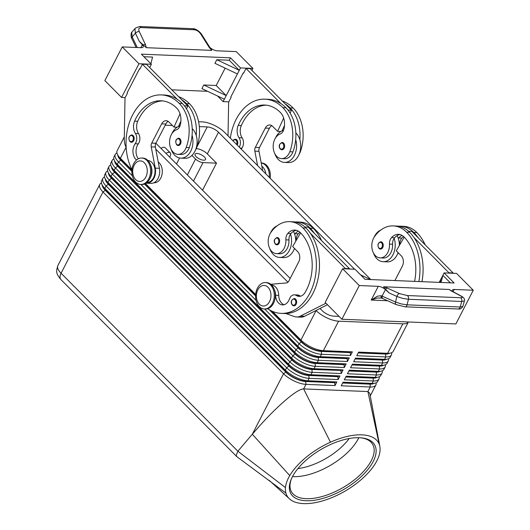 <?xml version="1.0" encoding="UTF-8"?>
<svg xmlns="http://www.w3.org/2000/svg" width="530" height="530" viewBox="0 0 530 530"><rect width="100%" height="100%" fill="white"/><g stroke="black" fill="none" stroke-linecap="round" stroke-linejoin="round"><path stroke-width="0.79" d="M297.92 468.58A44.069 20.909 149.6 0 0 349.184 438.529M293.898 305.843L292.328 305.114C290.38 302.279 291.003 300.073 294.203 298.509A3.67 2.604 92.4 0 1 295.601 299.165A3.67 2.604 92.4 0 1 296.628 302.564A3.67 2.604 92.4 0 1 294.991 305.558A3.67 2.604 92.4 0 1 293.898 305.843A3.67 2.604 92.4 0 1 292.5 305.187M276.879 244.82L275.308 244.091C273.361 241.249 273.983 239.05 277.183 237.48A3.67 2.604 92.4 0 1 278.581 238.142A3.67 2.604 92.4 0 1 279.608 241.534A3.67 2.604 92.4 0 1 277.972 244.529A3.67 2.604 92.4 0 1 276.879 244.82A3.67 2.604 92.4 0 1 275.474 244.158M274.335 289.546A11.017 7.804 92.4 0 1 275.633 295.236A10.282 7.281 -87.6 0 0 282.497 304.902A10.282 7.281 -87.6 0 0 289.413 299.033A7.347 5.201 92.4 0 1 294.355 294.839A7.347 5.201 92.4 0 1 296.31 295.475A10.282 7.281 -87.6 0 0 299.046 296.363A10.282 7.281 -87.6 0 0 304.949 292.646A41.135 29.13 -87.6 0 0 300.437 232.71A14.688 10.401 -87.6 0 0 294.832 230.066A14.688 10.401 -87.6 0 0 287.869 233.379A7.347 5.201 -87.6 0 0 285.856 239.838A12.488 8.844 92.4 0 1 283.311 249.683A12.488 8.844 92.4 0 1 276.514 253.625L279.628 253.757A12.488 8.844 -87.6 0 0 286.419 249.809A12.488 8.844 -87.6 0 0 288.963 239.964A7.347 5.201 92.4 0 1 290.533 234.068A16.158 11.448 92.4 0 1 289.334 250.531A16.158 11.448 92.4 0 1 279.476 257.421A16.158 11.448 92.4 0 1 269.79 248.623M270.433 233.107A16.158 11.448 92.4 0 1 270.943 232.021A16.158 11.448 92.4 0 1 277.13 225.82M279.476 257.421L283.616 257.593A16.158 11.448 -87.6 0 0 293.474 250.703A16.158 11.448 -87.6 0 0 294.475 248.398M284.06 304.73A10.282 7.281 92.4 0 1 278.74 295.362A11.017 7.804 -87.6 0 0 271.592 285.021M276.514 253.625A12.488 8.844 92.4 0 1 268.763 245.946A12.488 8.844 92.4 0 1 270.75 232.617A34.748 24.612 92.4 0 1 289.658 221.646A34.748 24.612 92.4 0 1 302.921 227.9A47.011 33.297 92.4 0 1 314.363 281.172A47.011 33.297 92.4 0 1 281.112 313.376A47.011 33.297 92.4 0 1 267.696 308.725M299.927 232.233A14.688 10.401 -87.6 0 0 298.231 233.81A7.347 5.201 -87.6 0 0 296.217 240.262A12.488 8.844 92.4 0 1 296.224 240.415M294.601 248.524A12.488 8.844 92.4 0 1 293.991 249.623M380.5 249.087L378.93 248.358C377.214 244.973 377.844 242.766 380.798 241.746A3.67 2.604 92.4 0 1 382.203 242.409A3.67 2.604 92.4 0 1 383.23 245.801A3.67 2.604 92.4 0 1 381.593 248.795A3.67 2.604 92.4 0 1 380.5 249.087A3.67 2.604 92.4 0 1 379.096 248.424M397.076 235.671A16.158 11.448 92.4 0 1 398.295 238.5A16.158 11.448 92.4 0 1 399.355 245.516M398.096 252.664A16.158 11.448 92.4 0 1 397.096 254.97A16.158 11.448 92.4 0 1 387.238 261.86L383.097 261.688A16.158 11.448 -87.6 0 0 392.955 254.798A16.158 11.448 -87.6 0 0 394.154 238.334A7.347 5.201 -87.6 0 0 392.584 244.231A12.488 8.844 92.4 0 1 390.04 254.075A12.488 8.844 92.4 0 1 383.243 258.017L380.136 257.891A12.488 8.844 92.4 0 1 372.385 250.213A12.488 8.844 92.4 0 1 374.365 236.883A34.748 24.612 92.4 0 1 393.28 225.906A34.748 24.612 92.4 0 1 406.543 232.16A47.011 33.297 92.4 0 1 418.846 281.549M380.752 230.086A16.158 11.448 -87.6 0 0 374.564 236.287A16.158 11.448 -87.6 0 0 374.048 237.367M403.549 236.499A14.688 10.401 -87.6 0 0 401.853 238.069A7.347 5.201 -87.6 0 0 399.839 244.529A12.488 8.844 92.4 0 1 399.845 244.674M398.222 252.79A12.488 8.844 92.4 0 1 397.613 253.883M414.586 281.37A41.135 29.13 -87.6 0 0 404.059 236.976A14.688 10.401 -87.6 0 0 398.447 234.333A14.688 10.401 -87.6 0 0 391.491 237.645A7.347 5.201 -87.6 0 0 389.477 244.098A12.488 8.844 92.4 0 1 386.933 253.95A12.488 8.844 92.4 0 1 380.136 257.891M389.384 353.344A15.569 6.035 -152.7 0 1 385.462 354.053L358.187 352.934M408.385 321.982L393.26 351.297A17.629 6.83 -152.7 0 1 390.491 353.099A17.629 6.83 -152.7 0 1 387.622 353.305L358.611 352.112L356.743 355.723L385.76 356.915A17.629 6.83 27.3 0 0 391.398 354.908A17.629 6.83 27.3 0 0 391.617 354.325A17.629 6.83 27.3 0 0 391.617 352.735M198.571 121.721L202.248 121.874A17.629 6.83 -152.7 0 1 213.981 125.193A17.629 6.83 -152.7 0 1 224.713 132.487L370.808 279.568M391.398 354.908L390.153 357.313A17.629 6.83 -152.7 0 1 387.384 359.115A17.629 6.83 -152.7 0 1 384.515 359.327L355.504 358.134L353.642 361.738L382.653 362.937A17.629 6.83 27.3 0 0 388.291 360.923L387.046 363.328A17.629 6.83 -152.7 0 1 384.276 365.13A17.629 6.83 -152.7 0 1 381.415 365.342L352.397 364.15L350.535 367.76L379.546 368.953A17.629 6.83 27.3 0 0 385.184 366.939L383.939 369.344A17.629 6.83 -152.7 0 1 381.176 371.152A17.629 6.83 -152.7 0 1 378.307 371.358L349.29 370.165L347.428 373.776L376.446 374.968A17.629 6.83 27.3 0 0 382.077 372.954L380.838 375.366A17.629 6.83 -152.7 0 1 378.069 377.168A17.629 6.83 -152.7 0 1 375.2 377.373L346.189 376.181L344.321 379.791L373.339 380.984A17.629 6.83 27.3 0 0 378.97 378.976L377.731 381.381A17.629 6.83 -152.7 0 1 374.962 383.183A17.629 6.83 -152.7 0 1 372.093 383.395L343.082 382.196L341.221 385.807L370.231 387.006A17.629 6.83 27.3 0 0 375.869 384.992A17.629 6.83 27.3 0 0 376.088 384.409A17.629 6.83 27.3 0 0 376.088 382.819M386.284 359.36A15.569 6.035 -152.7 0 1 382.355 360.075L355.08 358.949M388.291 360.923A17.629 6.83 27.3 0 0 388.51 360.34A17.629 6.83 27.3 0 0 388.51 358.75M383.177 365.382A15.569 6.035 -152.7 0 1 379.248 366.091L351.973 364.965M385.184 366.939A17.629 6.83 27.3 0 0 385.403 366.356A17.629 6.83 27.3 0 0 385.409 364.766M380.07 371.397A15.569 6.035 -152.7 0 1 376.141 372.106L348.873 370.987M382.077 372.954A17.629 6.83 27.3 0 0 382.296 372.371A17.629 6.83 27.3 0 0 382.302 370.788M376.962 377.413A15.569 6.035 -152.7 0 1 373.034 378.122L345.765 377.002M378.97 378.976A17.629 6.83 27.3 0 0 379.195 378.393A17.629 6.83 27.3 0 0 379.195 376.803M373.862 383.428A15.569 6.035 -152.7 0 1 369.933 384.137L342.658 383.018M116.931 152.898A17.629 6.83 27.3 0 0 115.288 154.336A17.629 6.83 27.3 0 0 115.07 154.919A17.629 6.83 27.3 0 0 118.521 161.908L132.354 175.834M269.313 309.758L301.371 342.042A15.569 6.035 27.3 0 0 310.852 348.482A15.569 6.035 27.3 0 0 321.213 351.41L350.231 352.602L350.529 355.471L352.39 351.86L323.38 350.661A17.629 6.83 -152.7 0 1 311.647 347.342A17.629 6.83 -152.7 0 1 300.914 340.055L272.407 311.355M264.609 308.99L299.052 343.665A17.629 6.83 27.3 0 0 309.785 350.953A17.629 6.83 27.3 0 0 321.518 354.272L350.529 355.471M352.39 351.86L350.35 352.364L321.339 351.171L323.38 350.661L338.597 321.18A17.629 6.83 -152.7 0 1 326.864 317.861A17.629 6.83 -152.7 0 1 316.132 310.573L300.914 340.055L301.497 341.797L270.154 310.249M131.937 169.931L120.383 158.298A17.629 6.83 -152.7 0 1 117.289 154.025A17.629 6.83 -152.7 0 1 116.931 151.308A17.629 6.83 -152.7 0 1 117.156 150.725L124.305 136.873M131.864 171.018L120.966 160.047A15.569 6.035 -152.7 0 1 118.23 156.27L117.289 154.025M113.824 158.914A17.629 6.83 27.3 0 0 112.181 160.351A17.629 6.83 27.3 0 0 111.962 160.934A17.629 6.83 27.3 0 0 115.414 167.93L295.945 349.681A17.629 6.83 27.3 0 0 306.678 356.975A17.629 6.83 27.3 0 0 318.411 360.294L347.422 361.486L349.29 357.876L320.272 356.683L321.518 354.272L321.339 351.171A15.569 6.035 -152.7 0 1 310.977 348.236A15.569 6.035 -152.7 0 1 301.497 341.797L299.052 343.665L297.807 346.07L117.276 164.32A17.629 6.83 -152.7 0 1 114.182 160.047A17.629 6.83 -152.7 0 1 113.831 157.331A17.629 6.83 -152.7 0 1 114.049 156.741L115.288 154.336M104.509 176.967A17.629 6.83 27.3 0 0 102.866 178.405A17.629 6.83 27.3 0 0 102.648 178.988A17.629 6.83 27.3 0 0 106.099 185.977L286.631 367.734A17.629 6.83 27.3 0 0 297.363 375.021A17.629 6.83 27.3 0 0 309.096 378.341L338.107 379.54L339.968 375.929L337.928 376.433L308.917 375.24A15.569 6.035 -152.7 0 1 298.556 372.305A15.569 6.035 -152.7 0 1 289.075 365.866L108.544 184.115A15.569 6.035 -152.7 0 1 105.808 180.339L104.867 178.093A17.629 6.83 -152.7 0 1 104.509 175.377A17.629 6.83 -152.7 0 1 104.728 174.794L105.974 172.389A17.629 6.83 27.3 0 0 105.755 172.972A17.629 6.83 27.3 0 0 109.207 179.961L289.738 361.718A17.629 6.83 27.3 0 0 300.47 369.006A17.629 6.83 27.3 0 0 312.197 372.325L341.214 373.517L343.076 369.907L341.035 370.417L312.024 369.225A15.569 6.035 -152.7 0 1 301.663 366.29A15.569 6.035 -152.7 0 1 292.182 359.85L111.651 178.093A15.569 6.035 -152.7 0 1 108.915 174.324L107.968 172.078A17.629 6.83 -152.7 0 1 107.616 169.361A17.629 6.83 -152.7 0 1 107.835 168.778L109.081 166.374A17.629 6.83 27.3 0 0 108.862 166.957A17.629 6.83 27.3 0 0 112.307 173.946L292.838 355.696A17.629 6.83 27.3 0 0 303.577 362.99A17.629 6.83 27.3 0 0 315.304 366.309L344.315 367.502L346.183 363.891L344.142 364.401L315.125 363.202A15.569 6.035 -152.7 0 1 304.763 360.274A15.569 6.035 -152.7 0 1 295.283 353.835L114.752 172.078A15.569 6.035 -152.7 0 1 112.016 168.301L111.075 166.062A17.629 6.83 -152.7 0 1 110.724 163.346A17.629 6.83 -152.7 0 1 110.942 162.763L112.181 160.351M101.402 182.982A17.629 6.83 27.3 0 0 99.759 184.42A17.629 6.83 27.3 0 0 99.541 185.003A17.629 6.83 27.3 0 0 102.992 191.999L283.523 373.749A17.629 6.83 27.3 0 0 294.256 381.043A17.629 6.83 27.3 0 0 305.989 384.363L335 385.555L336.861 381.944L307.851 380.752A17.629 6.83 -152.7 0 1 296.118 377.433A17.629 6.83 -152.7 0 1 285.385 370.139L104.854 188.388A17.629 6.83 -152.7 0 1 101.76 184.115A17.629 6.83 -152.7 0 1 101.409 181.393A17.629 6.83 -152.7 0 1 101.627 180.81L102.866 178.405M102.197 185.156A15.569 6.035 27.3 0 0 105.311 190.369L285.842 372.126L283.523 373.749L252.306 434.236L259.448 426.06C267.875 416.726 275.872 408.696 283.451 401.978C293.322 393.333 300.053 388.98 303.637 388.914L330.462 442.205A52.887 25.096 149.6 0 0 289.764 475.595A52.887 25.096 149.6 0 0 285.465 487.587A52.887 25.096 149.6 0 0 285.889 493.052A52.887 25.096 149.6 0 0 288.784 498.187A52.887 25.096 149.6 0 0 339.087 494.331A52.887 25.096 149.6 0 0 346.733 490.111A52.887 25.096 149.6 0 0 362.394 478.583A52.887 25.096 149.6 0 0 379.831 446.386A52.887 25.096 149.6 0 0 379.202 444.213A52.887 25.096 149.6 0 0 330.462 442.205M339.968 375.929L310.958 374.73A17.629 6.83 -152.7 0 1 299.225 371.411A17.629 6.83 -152.7 0 1 288.492 364.123L107.961 182.366A17.629 6.83 -152.7 0 1 104.867 178.093M343.076 369.907L314.065 368.714A17.629 6.83 -152.7 0 1 302.332 365.395A17.629 6.83 -152.7 0 1 291.599 358.108L111.068 176.351A17.629 6.83 -152.7 0 1 107.968 172.078M346.183 363.891L317.165 362.699A17.629 6.83 -152.7 0 1 305.439 359.38A17.629 6.83 -152.7 0 1 294.706 352.092L114.175 170.335A17.629 6.83 -152.7 0 1 111.075 166.062M349.29 357.876L347.249 358.379L318.232 357.187L320.272 356.683A17.629 6.83 -152.7 0 1 308.546 353.364A17.629 6.83 -152.7 0 1 297.807 346.07L298.39 347.819L117.859 166.062A15.569 6.035 -152.7 0 1 115.123 162.286L114.182 160.047M114.619 161.087A15.569 6.035 27.3 0 0 117.733 166.301L298.264 348.058A15.569 6.035 27.3 0 0 307.744 354.497A15.569 6.035 27.3 0 0 318.106 357.432L347.124 358.625L347.422 361.486M108.411 173.118A15.569 6.035 27.3 0 0 111.525 178.338L292.056 360.089A15.569 6.035 27.3 0 0 301.537 366.528A15.569 6.035 27.3 0 0 311.898 369.463L314.065 368.714L315.304 366.309L315.125 363.202L317.165 362.699L318.411 360.294L318.232 357.187A15.569 6.035 -152.7 0 1 307.87 354.259A15.569 6.035 -152.7 0 1 298.39 347.819L295.945 349.681L294.706 352.092L295.164 354.073A15.569 6.035 27.3 0 0 304.644 360.513A15.569 6.035 27.3 0 0 315.005 363.447L344.016 364.64L344.315 367.502M110.717 164.929A17.629 6.83 27.3 0 0 109.081 166.374M107.616 170.952A17.629 6.83 27.3 0 0 105.974 172.389M105.304 179.14A15.569 6.035 27.3 0 0 108.418 184.354L288.949 366.111A15.569 6.035 27.3 0 0 298.43 372.55A15.569 6.035 27.3 0 0 308.791 375.478L337.809 376.671L338.107 379.54M336.861 381.944L334.827 382.448L305.81 381.255A15.569 6.035 -152.7 0 1 295.448 378.327A15.569 6.035 -152.7 0 1 285.968 371.888L285.842 372.126A15.569 6.035 27.3 0 0 295.323 378.566A15.569 6.035 27.3 0 0 305.684 381.494L334.702 382.693L335 385.555M111.512 167.102A15.569 6.035 27.3 0 0 114.632 172.323L295.164 354.073L292.838 355.696L291.599 358.108L292.182 359.85L289.738 361.718L288.492 364.123L288.949 366.111L286.631 367.734L285.385 370.139L285.968 371.888L105.437 190.131A15.569 6.035 -152.7 0 1 102.701 186.355L101.76 184.115M259.336 306.605A13.223 9.361 -87.6 0 0 264.384 308.983A13.223 9.361 -87.6 0 0 273.732 299.927A13.223 9.361 -87.6 0 0 270.519 284.941A13.223 9.361 -87.6 0 0 265.47 282.563A13.223 9.361 -87.6 0 0 256.116 291.619A13.223 9.361 -87.6 0 0 259.336 306.605M259.336 304.147A10.282 7.281 -87.6 0 0 269.531 301.61A10.282 7.281 -87.6 0 0 268.028 287.3A10.282 7.281 -87.6 0 0 257.832 289.831A10.282 7.281 -87.6 0 0 259.336 304.147M264.384 308.983L265.417 309.023A13.223 9.361 -87.6 0 0 274.772 299.967A13.223 9.361 -87.6 0 0 271.552 284.981A13.223 9.361 -87.6 0 0 266.504 282.603L265.47 282.563M146.817 160.404A13.223 9.361 92.4 0 1 150.036 175.39A13.223 9.361 92.4 0 1 140.689 184.447A13.223 9.361 92.4 0 1 135.64 182.068A13.223 9.361 92.4 0 1 132.421 167.082A13.223 9.361 92.4 0 1 141.775 158.026A13.223 9.361 92.4 0 1 146.817 160.404M144.332 162.763A10.282 7.281 92.4 0 1 145.836 177.073A10.282 7.281 92.4 0 1 135.64 179.61A10.282 7.281 92.4 0 1 134.136 165.294A10.282 7.281 92.4 0 1 144.332 162.763M141.775 158.026L142.809 158.066A13.223 9.361 92.4 0 1 147.857 160.451A13.223 9.361 92.4 0 1 151.076 175.43A13.223 9.361 92.4 0 1 141.722 184.486L140.689 184.447M261.21 162.942L261.555 162.955A13.223 9.361 92.4 0 1 266.603 165.333A13.223 9.361 92.4 0 1 270.214 178.292M261.217 162.982A13.223 9.361 92.4 0 1 265.57 165.294A13.223 9.361 92.4 0 1 269.28 177.351M193.49 181.094L203.043 162.591A5.876 2.279 -152.7 0 1 199.128 161.484A5.876 2.279 -152.7 0 1 195.55 159.053L187.362 174.927M196.955 153.461A5.876 2.279 -152.7 0 1 203.056 155.846A5.876 2.279 -152.7 0 1 205.521 159.523A5.876 2.279 -152.7 0 1 203.639 160.192A5.876 2.279 -152.7 0 1 197.538 157.814A5.876 2.279 -152.7 0 1 195.08 154.131A5.876 2.279 -152.7 0 1 196.955 153.461M237.155 456.913L236.148 455.495L237.877 451.235L61.069 273.228A17.629 6.83 -152.7 0 1 57.618 266.239A17.629 6.83 -152.7 0 1 57.836 265.649L99.759 184.42M291.566 478.471A47.011 22.306 149.6 0 0 291.533 491.893A47.011 22.306 149.6 0 0 306.161 498.677A47.011 22.306 149.6 0 0 355.484 478.968A47.011 22.306 149.6 0 0 372.643 444.345A47.011 22.306 149.6 0 0 360.923 437.813M359.486 437.727A48.475 23.002 -30.4 0 1 361.699 437.893A48.475 23.002 -30.4 0 1 366.031 471.687A48.475 23.002 -30.4 0 1 306.002 500.744A48.475 23.002 -30.4 0 1 291.248 479.186A48.475 23.002 -30.4 0 1 359.486 437.727M292.494 476.589A47.011 22.306 149.6 0 0 293.236 476.629A47.011 22.306 149.6 0 0 293.6 476.642A47.011 22.306 149.6 0 0 358.326 438.694A47.011 22.306 149.6 0 0 358.823 437.707M239.308 147.181A7.347 5.201 -87.6 0 0 239.03 137.747A10.282 7.281 92.4 0 1 238.222 125.411A41.135 29.13 92.4 0 1 264.662 105.039A41.135 29.13 92.4 0 1 280.357 112.439A14.688 10.401 92.4 0 1 283.881 129.307A7.347 5.201 92.4 0 1 280.131 134.011A12.488 8.844 -87.6 0 0 274.242 140.496A12.488 8.844 -87.6 0 0 281.516 158.596A12.488 8.844 -87.6 0 0 289.811 151.746A34.748 24.612 -87.6 0 0 282.841 107.63A47.011 33.297 -87.6 0 0 264.901 99.17A47.011 33.297 -87.6 0 0 230.311 138.118M298.986 154.594A12.488 8.844 -87.6 0 0 300.172 152.176A34.748 24.612 -87.6 0 0 293.203 108.054A47.011 33.297 -87.6 0 0 282.258 100.945M265.808 173.853A11.017 7.804 -87.6 0 0 261.84 166.221M281.516 158.596L284.623 158.728A12.488 8.844 -87.6 0 0 292.918 151.878A34.748 24.612 -87.6 0 0 295.7 139.576A16.158 11.448 92.4 0 1 294.329 155.509A16.158 11.448 92.4 0 1 284.471 162.399L288.618 162.564A16.158 11.448 -87.6 0 0 298.476 155.674A16.158 11.448 -87.6 0 0 299.841 139.741A16.158 11.448 92.4 0 0 295.839 132.917M284.471 162.399A16.158 11.448 92.4 0 1 274.785 153.594M275.428 138.078A16.158 11.448 92.4 0 1 275.945 136.992A16.158 11.448 92.4 0 1 283.543 130.327M281.874 149.791L280.304 149.062C278.356 146.22 278.979 144.021 282.179 142.451A3.67 2.604 92.4 0 1 283.577 143.113A3.67 2.604 92.4 0 1 284.471 147.274A3.67 2.604 92.4 0 1 281.874 149.791A3.67 2.604 92.4 0 1 280.476 149.129M232.942 140.768L233.949 139.609L235.346 139.191A3.67 2.604 92.4 0 1 236.744 139.854A3.67 2.604 92.4 0 1 237.221 145.074M195.371 150.328A12.488 8.844 -87.6 0 0 196.55 147.91A34.748 24.612 -87.6 0 0 189.588 103.787A47.011 33.297 -87.6 0 0 178.636 96.685M153.826 182.784L154.038 182.79A11.017 7.804 -87.6 0 0 156.516 182.333A11.017 7.804 -87.6 0 0 162.246 172.76A11.017 7.804 -87.6 0 0 158.218 161.955M136.548 159.987A10.282 7.281 92.4 0 1 135.177 143.749A7.347 5.201 -87.6 0 0 135.415 133.48A10.282 7.281 92.4 0 1 134.6 121.145A41.135 29.13 92.4 0 1 161.041 100.773A41.135 29.13 92.4 0 1 176.742 108.18A14.688 10.401 92.4 0 1 180.26 125.04A7.347 5.201 92.4 0 1 176.51 129.751A12.488 8.844 -87.6 0 0 170.627 136.23A12.488 8.844 -87.6 0 0 177.894 154.336A12.488 8.844 -87.6 0 0 186.189 147.486A34.748 24.612 -87.6 0 0 179.226 103.363A47.011 33.297 -87.6 0 0 161.279 94.903A47.011 33.297 -87.6 0 0 130.294 120.065A47.011 33.297 -87.6 0 0 131.95 169.726M147.897 160.484A11.017 7.804 92.4 0 1 155.018 170.19A11.017 7.804 92.4 0 1 149.261 182.035A11.017 7.804 92.4 0 1 146.989 182.499M179.922 126.06A16.158 11.448 -87.6 0 0 172.323 132.732A16.158 11.448 -87.6 0 0 171.806 133.812M171.17 149.334A16.158 11.448 -87.6 0 0 180.849 158.132A16.158 11.448 -87.6 0 0 190.707 151.242A16.158 11.448 -87.6 0 0 192.079 135.309A34.748 24.612 92.4 0 1 189.296 147.612A12.488 8.844 92.4 0 1 181.002 154.462L177.894 154.336M192.218 128.651A16.158 11.448 92.4 0 1 196.219 135.481A16.158 11.448 92.4 0 1 194.855 151.414A16.158 11.448 92.4 0 1 184.996 158.304L180.849 158.132M178.259 145.525L176.682 144.803C174.973 141.417 175.596 139.211 178.557 138.191A3.67 2.604 92.4 0 1 179.961 138.847A3.67 2.604 92.4 0 1 180.856 143.014A3.67 2.604 92.4 0 1 178.259 145.525A3.67 2.604 92.4 0 1 176.854 144.869M131.42 142.265L129.85 141.536C128.141 138.151 128.763 135.952 131.725 134.925A3.67 2.604 92.4 0 1 133.123 135.587A3.67 2.604 92.4 0 1 134.017 139.748A3.67 2.604 92.4 0 1 131.42 142.265A3.67 2.604 92.4 0 1 130.022 141.603M359.28 285.551L342.559 268.723L325.168 302.418L341.883 319.245L359.28 285.551L378.281 286.332A5.876 2.279 -152.7 0 1 381.958 287.333A5.876 2.279 -152.7 0 1 385.456 289.572L389.225 293.004L396.897 296.469L402.701 298.39L408.458 299.271L461.743 301.464L464.399 300.907L462.822 306.479L460.173 307.016L407.093 304.829L401.336 303.948L395.532 302.027L381.183 295.733L377.38 296.19L371.192 300.066L377.102 298.006L381.653 298.085A2.935 1.358 111.2 0 0 381.699 298.105M452.501 291.401A5.876 2.279 -152.7 0 1 452.335 290.228A5.876 2.279 -152.7 0 1 452.375 290.129A5.876 2.279 -152.7 0 1 454.256 289.459L473.257 290.241L455.866 323.936L341.883 319.245M462.836 306.433L462.829 306.453C461.537 308.579 459.954 309.421 458.099 308.997L458.099 308.997A2.935 2.08 -87.6 0 0 459.079 308.698A2.935 2.08 -87.6 0 0 460.173 307.016L461.743 301.464A2.935 2.08 -87.6 0 0 461.69 299.225A2.935 2.08 -87.6 0 0 460.524 297.734L407.239 295.541A2.935 2.08 92.4 0 1 408.405 297.032A2.935 2.08 92.4 0 1 408.458 299.271L407.093 304.829A2.935 2.08 92.4 0 1 406 306.519A2.935 2.08 92.4 0 1 405.019 306.81L405.019 306.81A2.935 2.08 92.4 0 1 404.927 306.804M461.835 296.402A2.935 2.153 118.1 0 0 461.743 296.343C464.075 297.82 464.962 299.337 464.399 300.907L464.406 300.888M385.456 289.572L382.15 295.978A2.935 1.795 114.3 0 0 382.216 297.9A2.935 1.795 114.3 0 0 382.852 298.589A2.935 1.795 114.3 0 0 382.859 298.595L396.235 304.637A2.935 1.795 114.3 0 0 396.241 304.644A2.935 1.795 114.3 0 0 396.308 304.671M211.265 49.27L211.722 50.377L146.3 47.687L139.317 41.4L142.338 44.798A5.876 2.279 -152.7 0 1 143.173 46.931A5.876 2.279 -152.7 0 1 143.133 47.024A5.876 2.279 -152.7 0 1 141.252 47.693L122.245 46.912L104.854 80.606L121.569 97.441L125.179 97.586M137.27 47.534L132.195 36.908L131.732 32.515L132.129 31.886L135.342 28.176L134.938 28.812L135.402 33.204A2.935 1.524 -25.5 0 1 137.217 31.946A2.935 1.524 -25.5 0 1 139.271 31.588C138.257 29.051 138.867 27.712 141.093 27.587L194.377 29.779A2.935 2.08 -87.6 0 0 192.993 28.706A2.935 2.08 -87.6 0 0 192.847 28.693A2.935 2.08 -87.6 0 0 192.84 28.693A2.935 2.08 -87.6 0 0 192.681 28.693M407.239 295.541L399.547 293.627L387.384 288.128A2.935 1.795 114.3 0 0 385.8 288.963A2.935 1.795 114.3 0 0 385.542 289.274C383.925 287.757 383.336 286.922 383.78 286.776L449.208 289.473L450.772 290.407M389.225 293.004L385.542 289.274M122.245 46.912L138.959 63.746L151.394 64.256L141.364 54.159L230.484 57.823L240.507 67.919L252.942 68.436L236.228 51.602L217.22 50.82A5.876 2.279 -152.7 0 1 213.55 49.827A5.876 2.279 -152.7 0 1 210.052 47.587L209.84 47.395M143.034 45.123A2.935 1.524 -25.5 0 1 143.425 44.944A2.935 1.524 -25.5 0 1 145.478 44.586L139.271 31.588M135.402 28.116L139.562 26.5A2.935 2.08 92.4 0 1 139.562 26.5A2.935 2.08 92.4 0 1 139.708 26.513A2.935 2.08 92.4 0 1 141.093 27.587M194.377 29.779C196.849 30.097 198.995 31.548 200.817 34.119L209.065 47.203A2.935 1.173 -32.2 0 1 209.893 47.488A2.935 1.173 -32.2 0 1 209.9 47.488A2.935 1.173 -32.2 0 1 209.913 47.521M461.093 296.157A2.935 2.153 118.1 0 1 461.736 296.343A2.935 2.153 118.1 0 0 461.736 296.343L451.62 290.93A2.935 2.153 118.1 0 0 451.613 290.93A2.935 2.153 118.1 0 0 450.964 290.745L461.093 296.157C462.869 297.211 462.683 297.734 460.524 297.734M381.183 295.733A2.935 1.358 111.2 0 0 381.653 298.092L382.859 298.589M439.211 282.384L444.107 272.904L456.542 273.414L473.257 290.241M360.599 274.871L370.516 279.555M444.107 272.904L454.137 283L365.024 279.33L354.994 269.233L342.559 268.723M441.006 278.919L440.125 282.424M450.348 282.841L442.868 275.308L441.073 282.464M408.55 231.246L411.81 231.378L453.104 272.95L452.938 273.261M325.957 303.213L300.417 316.112A14.688 10.401 92.4 0 1 296.555 316.98L300.702 317.152A14.688 10.401 -87.6 0 0 304.565 316.284L327.454 304.717M349.316 269.002L349.482 268.683L314.575 233.538A47.011 33.297 92.4 0 0 310.176 228.198A34.748 24.612 92.4 0 0 296.913 221.944A34.748 24.612 92.4 0 0 294.832 221.984M138.959 63.746L121.569 97.441M207.601 91.293L171.819 89.822M216.803 59.718L229.238 60.234L239.269 70.331L216.803 59.718L214.941 63.328L237.407 73.942L224.362 99.209L201.897 88.603L203.758 84.992L216.194 85.502L225.151 68.151M229.238 60.234L230.484 57.823M143.915 56.723L152.56 57.074L150.884 63.739M149.698 67.548L151.394 64.256M216.194 85.502L226.224 95.599L203.758 84.992M240.507 67.919L237.407 73.942M224.362 99.209L223.117 101.614L217.519 95.976M223.117 101.614L228.794 101.853M251.922 70.41L252.942 68.436M243.707 72.968L243.204 72.948L230.782 97.016L231.12 97.354L228.635 102.164L228.019 135.812M140.086 68.708L139.589 68.688L127.167 92.75L127.498 93.088L125.014 97.904L124.272 138.774A14.688 10.401 -87.6 0 0 125.895 146.962L126.166 147.552M161.279 94.903L164.386 95.029A47.011 33.297 92.4 0 1 177.311 99.349L142.404 64.21L139.92 69.019L139.589 68.688M288.002 110.068L291.46 110.214L250.173 68.642L246.026 68.469L280.933 103.615A47.011 33.297 -87.6 0 0 268.008 99.295L264.901 99.17M243.204 72.948L243.542 73.286L246.026 68.469M146.114 183.168A11.753 8.321 -87.6 0 0 146.757 183.228A11.753 8.321 -87.6 0 0 155.283 168.123L151.222 146.876A4.406 3.12 92.4 0 1 151.732 143.093L161.67 123.834A7.347 5.201 92.4 0 1 166.155 120.707A7.347 5.201 92.4 0 1 168.957 122.026L173.972 127.074L180.028 113.811M162.591 100.899A41.135 29.13 -87.6 0 0 137.714 121.271A10.282 7.281 -87.6 0 0 138.522 133.613A7.347 5.201 92.4 0 1 138.284 143.875A10.282 7.281 -87.6 0 0 138.343 158.788M142.404 64.21L146.552 64.382L187.839 105.947L186.507 108.862M184.38 105.801L187.839 105.947M173.972 127.074L177.199 127.207M180.896 121.151L178.424 126.564M168.202 121.397A7.347 5.201 -87.6 0 0 165.817 124.007L155.88 143.259A4.406 3.12 -87.6 0 0 155.369 147.048L159.431 168.288A11.753 8.321 92.4 0 1 150.898 183.4L146.757 183.228M177.311 99.349A47.011 33.297 92.4 0 1 182.333 103.489A34.748 24.612 92.4 0 1 192.079 135.309M150.096 178.219A11.017 7.804 -87.6 0 0 150.639 165.009M196.219 135.481A34.748 24.612 -87.6 0 0 186.481 103.661A47.011 33.297 -87.6 0 0 181.459 99.521M241.263 149.149A10.282 7.281 92.4 0 1 241.905 148.142A7.347 5.201 -87.6 0 0 242.144 137.873A10.282 7.281 92.4 0 1 241.329 125.537A41.135 29.13 92.4 0 1 266.212 105.159M283.649 118.071L277.587 131.341L272.572 126.292A7.347 5.201 -87.6 0 0 269.77 124.967A7.347 5.201 -87.6 0 0 265.291 128.101L255.354 147.353A4.406 3.12 -87.6 0 0 254.844 151.143L257.606 165.599M280.814 131.473L277.587 131.341M282.046 130.831L284.517 125.418M291.46 110.214L290.129 113.128M262.701 170.726L258.985 151.308A4.406 3.12 92.4 0 1 259.495 147.525L269.439 128.273A7.347 5.201 92.4 0 1 271.817 125.663M295.7 139.576A34.748 24.612 -87.6 0 0 285.955 107.756A47.011 33.297 -87.6 0 0 280.933 103.615M285.08 103.787A47.011 33.297 92.4 0 1 290.096 107.928A34.748 24.612 92.4 0 1 299.841 139.741M342.784 382.779L370.053 383.899L370.231 387.006L367.88 391.557L369.781 393.293M341.035 370.417L311.898 369.463L312.197 372.325L310.958 374.73L308.791 375.478L309.096 378.341L307.851 380.752L305.684 381.494L305.989 384.363L303.637 388.914L367.88 391.557L379.202 444.213M285.465 487.587L237.877 451.235L252.306 434.236L289.764 475.595M339.014 316.357L333.582 316.132A8.811 3.418 -152.7 0 1 322.353 310.825L320.014 308.48M166.016 153.435A4.406 2.604 -44.8 0 1 170.243 152.819A4.406 2.604 -44.8 0 1 170.223 156.052L169.673 157.118M161.001 148.387A4.406 2.604 -44.8 0 1 165.227 147.771L170.243 152.819M202.54 190.21L216.512 163.147L207.316 153.892A8.811 3.418 27.3 0 0 196.272 148.592M203.043 162.591L216.512 163.147M191.933 155.409L195.55 159.053M179.597 157.98L176.497 163.989M199.3 126.597L207.263 126.922A8.811 3.418 -152.7 0 1 218.499 132.228L354.563 269.214M165.201 125.193L172.396 125.491M178.796 125.749L180.021 125.802M290.175 278.435L155.886 143.239M340.909 370.656L341.214 373.517M140.914 184.453L256.05 300.371M338.597 321.18L402.84 323.823L387.622 353.305L385.582 353.815A15.569 6.035 27.3 0 0 388.119 353.629L390.491 353.099M255.566 295.555L144.697 183.936M255.632 294.461L145.472 183.559M155.76 149.115L287.969 282.218M117.726 155.071A15.569 6.035 27.3 0 0 120.84 160.285L131.857 171.375M144.438 184.042L255.553 295.912M345.891 376.764L373.16 377.883L373.339 380.984L372.093 383.395L370.053 383.899A15.569 6.035 27.3 0 0 372.59 383.713L374.962 383.183M348.992 370.742L376.267 371.868L376.446 374.968L375.2 377.373L373.16 377.883A15.569 6.035 27.3 0 0 375.691 377.698L378.069 377.168M352.099 364.726L379.374 365.846L379.546 368.953L378.307 371.358L376.267 371.868A15.569 6.035 27.3 0 0 378.798 371.682L381.176 371.152M355.206 358.711L382.481 359.83L382.653 362.937L381.415 365.342L379.374 365.846A15.569 6.035 27.3 0 0 381.905 365.667L384.276 365.13M358.313 352.695L385.582 353.815L385.76 356.915L384.515 359.327L382.481 359.83A15.569 6.035 27.3 0 0 385.012 359.645L387.384 359.115M408.378 321.982A17.629 6.83 -152.7 0 1 402.84 323.823M393.28 225.906L396.387 226.038A34.748 24.612 92.4 0 1 409.65 232.292A47.011 33.297 92.4 0 1 414.049 237.632A47.011 33.297 92.4 0 1 421.953 281.675M399.998 234.565A14.688 10.401 -87.6 0 0 394.598 237.771A7.347 5.201 -87.6 0 0 394.154 238.334M418.197 237.804A47.011 33.297 -87.6 0 0 413.798 232.458A34.748 24.612 -87.6 0 0 400.534 226.211L403.641 226.336A34.748 24.612 92.4 0 1 416.905 232.59A47.011 33.297 92.4 0 1 425.192 244.853M400.534 226.211A34.748 24.612 -87.6 0 0 398.454 226.244M398.295 238.5A7.347 5.201 92.4 0 1 398.739 237.944A14.688 10.401 92.4 0 1 402.038 235.406M373.411 252.889A16.158 11.448 -87.6 0 0 383.097 261.688M404.218 237.142L396.274 250.829L401.29 255.877A7.347 5.201 92.4 0 1 402.363 266.1L394.896 280.562M453.104 272.95L448.956 272.778L414.049 237.632M296.913 221.944L300.02 222.07A34.748 24.612 92.4 0 1 313.283 228.324A47.011 33.297 92.4 0 1 321.571 240.587M298.416 231.14A14.688 10.401 -87.6 0 0 295.124 233.677A7.347 5.201 -87.6 0 0 294.68 234.24A16.158 11.448 -87.6 0 1 295.733 241.256M290.533 234.068A7.347 5.201 92.4 0 1 290.977 233.511A14.688 10.401 92.4 0 1 296.376 230.298M281.112 313.376L284.219 313.508A47.011 33.297 -87.6 0 0 285.822 313.515A47.011 33.297 -87.6 0 0 316.675 284.146A47.011 33.297 -87.6 0 0 310.428 233.372A47.011 33.297 -87.6 0 0 306.029 228.026A34.748 24.612 -87.6 0 0 292.765 221.772L289.658 221.646M300.616 296.184A10.282 7.281 92.4 0 1 299.417 295.601A7.347 5.201 -87.6 0 0 297.462 294.965L294.355 294.839M293.461 231.411A16.158 11.448 92.4 0 1 294.68 234.24M304.929 226.979L308.195 227.118L314.575 233.538M270.777 284.285L286.392 282.96A4.406 3.12 -87.6 0 0 288.804 281.092L298.741 261.833A7.347 5.201 -87.6 0 0 297.668 251.611L292.653 246.563L300.603 232.882M310.428 233.372L345.335 268.511L349.482 268.683M296.555 316.98A14.688 10.401 92.4 0 1 294.335 316.549L285.822 313.515M292.335 304.684A3.087 2.186 92.4 0 1 291.878 300.391A3.087 2.186 92.4 0 1 294.938 299.629A3.087 2.186 92.4 0 1 295.806 302.484A3.087 2.186 92.4 0 1 294.428 305.002A3.087 2.186 92.4 0 1 292.335 304.684M275.308 243.661A3.087 2.186 92.4 0 1 274.858 239.368A3.087 2.186 92.4 0 1 277.919 238.606A3.087 2.186 92.4 0 1 278.78 241.455A3.087 2.186 92.4 0 1 277.409 243.972A3.087 2.186 92.4 0 1 275.308 243.661M278.74 295.362L275.633 295.236M296.217 240.262L295.727 240.242M381.54 242.873A3.087 2.186 92.4 0 1 382.402 245.721A3.087 2.186 92.4 0 1 381.03 248.239A3.087 2.186 92.4 0 1 378.93 247.927A3.087 2.186 92.4 0 1 378.48 243.628A3.087 2.186 92.4 0 1 381.54 242.873M399.348 244.509L399.839 244.529M236.705 456.562L61.029 279.694A8.811 5.201 -44.8 0 1 60.254 278.409A8.811 5.201 -44.8 0 1 61.069 273.228L102.992 191.999L105.437 190.131L104.854 188.388L106.099 185.977L108.544 184.115L107.961 182.366L109.207 179.961L111.525 178.338L111.068 176.351L112.307 173.946L114.632 172.323L114.175 170.335L115.414 167.93L117.859 166.062L117.276 164.32L118.521 161.908L120.966 160.047L120.383 158.298L126.054 147.314M280.31 148.632A3.087 2.186 -87.6 0 0 283.365 147.87A3.087 2.186 -87.6 0 0 282.914 143.577A3.087 2.186 -87.6 0 0 280.708 143.339A3.087 2.186 -87.6 0 0 279.429 145.955A3.087 2.186 -87.6 0 0 280.31 148.632M236.605 144.458A3.087 2.186 -87.6 0 0 236.082 140.317A3.087 2.186 -87.6 0 0 233.101 140.927M175.814 141.689A3.087 2.186 -87.6 0 0 176.689 144.365A3.087 2.186 -87.6 0 0 179.749 143.61A3.087 2.186 -87.6 0 0 179.299 139.317A3.087 2.186 -87.6 0 0 177.086 139.072A3.087 2.186 -87.6 0 0 175.814 141.689M128.976 138.429A3.087 2.186 -87.6 0 0 129.857 141.106A3.087 2.186 -87.6 0 0 132.911 140.344A3.087 2.186 -87.6 0 0 132.46 136.051A3.087 2.186 -87.6 0 0 130.254 135.812A3.087 2.186 -87.6 0 0 128.976 138.429M453.09 291.719L454.256 289.459M399.547 293.627A2.935 1.795 114.3 0 0 397.964 294.461A2.935 1.795 114.3 0 0 396.897 296.469L395.532 302.027A2.935 1.795 114.3 0 0 395.599 303.948A2.935 1.795 114.3 0 0 396.235 304.637L405.019 306.81L458.099 308.997M136.091 47.481L131.758 38.405A2.935 1.524 154.5 0 1 131.705 38.273A2.935 1.524 154.5 0 1 132.195 36.908L135.402 33.204L139.317 41.4M139.516 26.5A2.935 2.08 92.4 0 1 139.556 26.5L192.84 28.693C194.358 28.375 198.942 30.356 201.652 34.41A2.935 1.173 -32.2 0 0 201.645 34.404A2.935 1.173 -32.2 0 0 200.817 34.119M146.3 47.687L145.478 44.586M209.065 47.203L211.722 50.377M387.384 288.128L383.78 286.776M449.208 289.473L450.964 290.745M378.281 286.332L371.192 300.066L387.622 300.748M132.136 31.893C130.618 32.416 130.97 38.173 131.758 38.405A2.935 1.524 154.5 0 0 131.831 38.538M142.338 44.798L140.847 47.68M161.67 123.834L165.817 124.007M151.732 143.093L155.88 143.259M151.222 146.876L155.369 147.048M155.283 168.123L159.431 168.288M138.284 143.875L135.177 143.749M138.522 133.613L135.415 133.48M137.714 121.271L134.6 121.145M189.296 147.612L186.189 147.486M182.333 103.489L179.226 103.363M189.588 103.787L186.481 103.661M269.439 128.273L265.291 128.101M259.495 147.525L255.354 147.353M258.985 151.308L254.844 151.143M290.096 107.928L293.203 108.054M240.196 148.069L241.905 148.142M239.03 137.747L242.144 137.873M238.222 125.411L241.329 125.537M289.811 151.746L292.918 151.878M282.841 107.63L285.955 107.756M236.996 456.794L285.889 493.052M218.499 132.228L207.316 153.892M207.263 126.922L196.842 147.121M406.543 232.16L409.65 232.292M389.477 244.098L392.584 244.231M391.491 237.645L394.598 237.771M413.798 232.458L416.905 232.59M398.739 237.944L401.853 238.069M313.283 228.324L310.176 228.198M298.231 233.81L295.124 233.677M306.029 228.026L302.921 227.9M288.963 239.964L285.856 239.838M290.977 233.511L287.869 233.379M299.417 295.601L296.31 295.475M300.417 316.112L304.565 316.284M209.893 47.488L201.645 34.404M211.41 49.429L209.9 47.495M450.725 290.367L451.613 290.93M293.6 476.642L293.209 476.629L293.6 476.642M288.784 498.187L269.207 480.352M369.755 393.174L379.831 446.386M61.029 279.694C58.134 276.084 56.796 273.831 57.008 272.937C56.332 272.082 56.611 269.651 57.836 265.649M370.258 395.864L375.869 384.992"/></g></svg>
